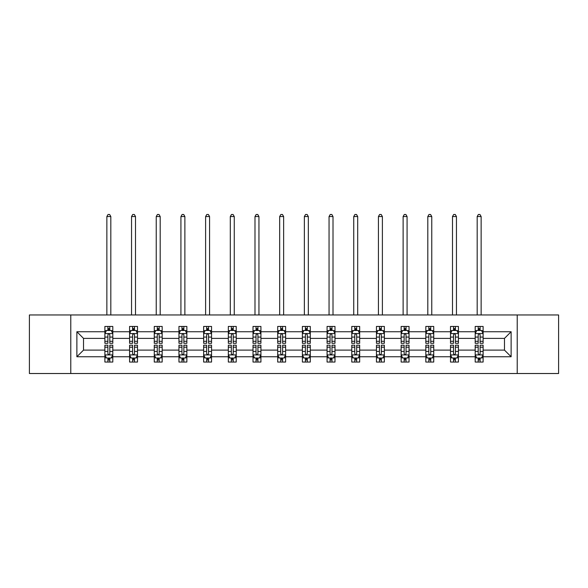 <?xml version="1.0" encoding="UTF-8"?>
<svg xmlns="http://www.w3.org/2000/svg" width="588" height="588" viewBox="0 0 588 588"><rect width="100%" height="100%" fill="white"/><g stroke="black" fill="none" stroke-linecap="round" stroke-linejoin="round"><path stroke-width="0.88" d="M517.22 373.52L558.6 373.52L558.6 314.97L517.22 314.97L517.22 373.52L70.781 373.52L70.781 314.97L29.4 314.97L29.4 373.52L70.781 373.52M483.115 356.747L483.115 350.103L504.475 350.103L511.126 356.747L483.115 356.747L483.115 362.046L480.109 362.046L480.109 358.011M517.22 314.97L70.781 314.97M475.2 356.747L458.427 356.747L458.427 350.103L475.2 350.103L475.2 362.046L483.115 362.046L483.115 357.82L481.623 357.82M458.427 356.747L458.427 362.046L455.421 362.046L455.421 358.011M450.511 356.747L433.738 356.747L433.738 350.103L450.511 350.103L450.511 362.046L458.427 362.046L458.427 357.82L456.935 357.82M433.738 356.747L433.738 362.046L430.732 362.046L430.732 358.011M425.822 356.747L409.05 356.747L409.05 350.103L425.822 350.103L425.822 362.046L433.738 362.046L433.738 357.82L432.254 357.82M409.05 356.747L409.05 362.046L406.043 362.046L406.043 358.011M401.141 356.747L384.361 356.747L384.361 350.103L401.141 350.103L401.141 362.046L409.05 362.046L409.05 357.82L407.565 357.82M384.361 356.747L384.361 362.046L381.355 362.046L381.355 358.011M376.452 356.747L359.672 356.747L359.672 350.103L376.452 350.103L376.452 362.046L384.361 362.046L384.361 357.82L382.876 357.82M359.672 356.747L359.672 362.046L356.666 362.046L356.666 358.011M351.764 356.747L334.991 356.747L334.991 350.103L351.764 350.103L351.764 362.046L359.672 362.046L359.672 357.82L358.188 357.82M334.991 356.747L334.991 362.046L331.977 362.046L331.977 358.011M327.075 356.747L310.302 356.747L310.302 350.103L327.075 350.103L327.075 362.046L334.991 362.046L334.991 357.82L333.499 357.82M310.302 356.747L310.302 362.046L307.296 362.046L307.296 358.011M302.386 356.747L285.614 356.747L285.614 350.103L302.386 350.103L302.386 362.046L310.302 362.046L310.302 357.82L308.81 357.82M285.614 356.747L285.614 362.046L282.608 362.046L282.608 358.011M277.698 356.747L260.925 356.747L260.925 350.103L277.698 350.103L277.698 362.046L285.614 362.046L285.614 357.82L284.122 357.82M260.925 356.747L260.925 362.046L257.919 362.046L257.919 358.011M253.009 356.747L236.236 356.747L236.236 350.103L253.009 350.103L253.009 362.046L260.925 362.046L260.925 357.82L259.44 357.82M236.236 356.747L236.236 362.046L233.23 362.046L233.23 358.011M228.328 356.747L211.548 356.747L211.548 350.103L228.328 350.103L228.328 362.046L236.236 362.046L236.236 357.82L234.752 357.82M211.548 356.747L211.548 362.046L208.542 362.046L208.542 358.011M203.639 356.747L186.859 356.747L186.859 350.103L203.639 350.103L203.639 362.046L211.548 362.046L211.548 357.82L210.063 357.82M186.859 356.747L186.859 362.046L183.853 362.046L183.853 358.011M178.95 356.747L162.178 356.747L162.178 350.103L178.95 350.103L178.95 362.046L186.859 362.046L186.859 357.82L185.374 357.82M162.178 356.747L162.178 362.046L159.172 362.046L159.172 358.011M154.262 356.747L137.489 356.747L137.489 350.103L154.262 350.103L154.262 362.046L162.178 362.046L162.178 357.82L160.686 357.82M137.489 356.747L137.489 362.046L134.483 362.046L134.483 358.011M129.573 356.747L112.8 356.747L112.8 350.103L129.573 350.103L129.573 362.046L137.489 362.046L137.489 357.82L135.997 357.82M112.8 356.747L112.8 362.046L109.794 362.046L109.794 358.011M104.884 356.747L76.874 356.747L76.874 331.742L104.884 331.742L104.884 338.387L83.525 338.387L83.525 350.103L104.884 350.103L104.884 362.046L112.8 362.046L112.8 357.82L111.308 357.82M106.377 330.669L104.884 330.669L104.884 326.443L104.884 331.742M107.891 330.478L107.891 326.443L104.884 326.443L112.8 326.443L112.8 331.742L129.573 331.742L129.573 326.443L137.489 326.443L137.489 331.742L154.262 331.742L154.262 326.443L162.178 326.443L162.178 331.742L178.95 331.742L178.95 326.443L186.859 326.443L186.859 331.742L203.639 331.742L203.639 326.443L211.548 326.443L211.548 331.742L228.328 331.742L228.328 326.443L236.236 326.443L236.236 331.742L253.009 331.742L253.009 326.443L260.925 326.443L260.925 331.742L277.698 331.742L277.698 326.443L285.614 326.443L285.614 331.742L302.386 331.742L302.386 326.443L310.302 326.443L310.302 331.742L327.075 331.742L327.075 326.443L334.991 326.443L334.991 331.742L351.764 331.742L351.764 326.443L359.672 326.443L359.672 331.742L376.452 331.742L376.452 326.443L384.361 326.443L384.361 331.742L401.141 331.742L401.141 326.443L409.05 326.443L409.05 331.742L425.822 331.742L425.822 326.443L433.738 326.443L433.738 331.742L450.511 331.742L450.511 326.443L458.427 326.443L458.427 331.742L475.2 331.742L475.2 326.443L483.115 326.443L483.115 331.742L511.126 331.742L511.126 356.747M475.2 331.742L475.2 338.387L458.427 338.387L458.427 331.742M450.511 331.742L450.511 338.387L433.738 338.387L433.738 331.742M425.822 331.742L425.822 338.387L409.05 338.387L409.05 331.742M401.141 331.742L401.141 338.387L384.361 338.387L384.361 331.742M376.452 331.742L376.452 338.387L359.672 338.387L359.672 331.742M351.764 331.742L351.764 338.387L334.991 338.387L334.991 331.742M327.075 331.742L327.075 338.387L310.302 338.387L310.302 331.742M302.386 331.742L302.386 338.387L285.614 338.387L285.614 331.742M277.698 331.742L277.698 338.387L260.925 338.387L260.925 331.742M253.009 331.742L253.009 338.387L236.236 338.387L236.236 331.742M228.328 331.742L228.328 338.387L211.548 338.387L211.548 331.742M203.639 331.742L203.639 338.387L186.859 338.387L186.859 331.742M178.95 331.742L178.95 338.387L162.178 338.387L162.178 331.742M154.262 331.742L154.262 338.387L137.489 338.387L137.489 331.742M129.573 331.742L129.573 338.387L112.8 338.387L112.8 331.742M76.874 331.742L83.525 338.387M504.475 350.103L504.475 338.387L483.115 338.387L483.115 331.742M478.206 330.397L480.109 330.397M453.517 330.397L455.421 330.397M428.828 330.397L430.732 330.397M404.147 330.397L406.043 330.397M379.458 330.397L381.355 330.397M354.77 330.397L356.666 330.397M330.081 330.397L331.977 330.397M305.392 330.397L307.296 330.397M280.704 330.397L282.608 330.397M256.023 330.397L257.919 330.397M231.334 330.397L233.23 330.397M206.645 330.397L208.542 330.397M181.957 330.397L183.853 330.397M157.268 330.397L159.172 330.397M132.579 330.397L134.483 330.397M107.891 330.397L109.794 330.397M107.891 358.092L109.794 358.092M132.579 358.092L134.483 358.092M157.268 358.092L159.172 358.092M181.957 358.092L183.853 358.092M206.645 358.092L208.542 358.092M231.334 358.092L233.23 358.092M256.023 358.092L257.919 358.092M280.704 358.092L282.608 358.092M305.392 358.092L307.296 358.092M330.081 358.092L331.977 358.092M354.77 358.092L356.666 358.092M379.458 358.092L381.355 358.092M404.147 358.092L406.043 358.092M428.828 358.092L430.732 358.092M453.517 358.092L455.421 358.092M478.206 358.092L480.109 358.092M83.525 350.103L76.874 356.747M511.126 331.742L504.475 338.387M109.794 328.501L107.891 328.501M104.884 341.312L104.884 343.296L107.891 343.296L107.891 341.312L104.884 341.312L104.884 338.387M112.8 338.387L112.8 343.296L109.794 343.296L109.794 334.829C109.162 333.609 108.53 333.609 107.891 334.829L107.891 341.312M111.308 330.669L112.8 330.669L112.8 326.443L109.794 326.443L109.794 330.478M112.8 333.646L111.22 330.478L106.472 330.478L104.884 333.646M110.823 314.97L110.823 216.538L106.862 216.538L106.862 314.97M106.862 216.538L108.052 214.48L109.633 214.48L110.823 216.538M107.891 359.988L109.794 359.988M112.8 347.177L112.8 345.193L109.794 345.193L109.794 347.177L112.8 347.177L112.8 350.103M104.884 350.103L104.884 345.193L107.891 345.193L107.891 353.66C108.523 354.88 109.162 354.88 109.794 353.66L109.794 347.177M106.377 357.82L104.884 357.82L104.884 362.046L107.891 362.046L107.891 358.011M104.884 354.851L106.472 358.011L111.22 358.011L112.8 354.851M134.483 328.501L132.579 328.501M131.065 330.669L129.573 330.669L129.573 326.443L132.579 326.443L132.579 330.478M129.573 341.312L129.573 343.296L132.579 343.296L132.579 341.312L129.573 341.312L129.573 338.387M137.489 338.387L137.489 343.296L134.483 343.296L134.483 334.829C133.851 333.609 133.219 333.609 132.579 334.829L132.579 341.312M135.997 330.669L137.489 330.669L137.489 326.443L134.483 326.443L134.483 330.478M137.489 333.646L135.901 330.478L131.153 330.478L129.573 333.646M135.512 314.97L135.512 216.538L131.55 216.538L131.55 314.97M131.55 216.538L132.741 214.48L134.321 214.48L135.512 216.538M159.172 328.501L157.268 328.501M155.746 330.669L154.262 330.669L154.262 326.443L157.268 326.443L157.268 330.478M154.262 341.312L154.262 343.296L157.268 343.296L157.268 341.312L154.262 341.312L154.262 338.387M162.178 338.387L162.178 343.296L159.172 343.296L159.172 334.829C158.532 333.609 157.9 333.609 157.268 334.829L157.268 341.312M160.686 330.669L162.178 330.669L162.178 326.443L159.172 326.443L159.172 330.478M162.178 333.646L160.59 330.478L155.842 330.478L154.262 333.646M160.193 314.97L160.193 216.538L156.239 216.538L156.239 314.97M156.239 216.538L157.43 214.48L159.01 214.48L160.193 216.538M132.579 359.988L134.483 359.988M137.489 347.177L137.489 345.193L134.483 345.193L134.483 347.177L137.489 347.177L137.489 350.103M129.573 350.103L129.573 345.193L132.579 345.193L132.579 353.66C133.211 354.88 133.844 354.88 134.483 353.66L134.483 347.177M131.065 357.82L129.573 357.82L129.573 362.046L132.579 362.046L132.579 358.011M129.573 354.851L131.153 358.011L135.901 358.011L137.489 354.851M157.268 359.988L159.172 359.988M162.178 347.177L162.178 345.193L159.172 345.193L159.172 347.177L162.178 347.177L162.178 350.103M154.262 350.103L154.262 345.193L157.268 345.193L157.268 353.66C157.9 354.88 158.532 354.88 159.172 353.66L159.172 347.177M155.746 357.82L154.262 357.82L154.262 362.046L157.268 362.046L157.268 358.011M154.262 354.851L155.842 358.011L160.59 358.011L162.178 354.851M183.853 328.501L181.957 328.501M180.435 330.669L178.95 330.669L178.95 326.443L181.957 326.443L181.957 330.478M178.95 341.312L178.95 343.296L181.957 343.296L181.957 341.312L178.95 341.312L178.95 338.387M186.859 338.387L186.859 343.296L183.853 343.296L183.853 334.829C183.221 333.609 182.589 333.609 181.957 334.829L181.957 341.312M185.374 330.669L186.859 330.669L186.859 326.443L183.853 326.443L183.853 330.478M186.859 333.646L185.279 330.478L180.531 330.478L178.95 333.646M184.882 314.97L184.882 216.538L180.928 216.538L180.928 314.97M180.928 216.538L182.118 214.48L183.699 214.48L184.882 216.538M181.957 359.988L183.853 359.988M186.859 347.177L186.859 345.193L183.853 345.193L183.853 347.177L186.859 347.177L186.859 350.103M178.95 350.103L178.95 345.193L181.957 345.193L181.957 353.66C182.589 354.88 183.221 354.88 183.853 353.66L183.853 347.177M180.435 357.82L178.95 357.82L178.95 362.046L181.957 362.046L181.957 358.011M178.95 354.851L180.531 358.011L185.279 358.011L186.859 354.851M208.542 328.501L206.645 328.501M205.124 330.669L203.639 330.669L203.639 326.443L206.645 326.443L206.645 330.478M203.639 341.312L203.639 343.296L206.645 343.296L206.645 341.312L203.639 341.312L203.639 338.387M211.548 338.387L211.548 343.296L208.542 343.296L208.542 334.829C207.909 333.609 207.277 333.609 206.645 334.829L206.645 341.312M210.063 330.669L211.548 330.669L211.548 326.443L208.542 326.443L208.542 330.478M211.548 333.646L209.967 330.478L205.219 330.478L203.639 333.646M209.571 314.97L209.571 216.538L205.616 216.538L205.616 314.97M205.616 216.538L206.8 214.48L208.387 214.48L209.571 216.538M206.645 359.988L208.542 359.988M211.548 347.177L211.548 345.193L208.542 345.193L208.542 347.177L211.548 347.177L211.548 350.103M203.639 350.103L203.639 345.193L206.645 345.193L206.645 353.66C207.277 354.88 207.909 354.88 208.542 353.66L208.542 347.177M205.124 357.82L203.639 357.82L203.639 362.046L206.645 362.046L206.645 358.011M203.639 354.851L205.219 358.011L209.967 358.011L211.548 354.851M233.23 328.501L231.334 328.501M229.812 330.669L228.328 330.669L228.328 326.443L231.334 326.443L231.334 330.478M228.328 341.312L228.328 343.296L231.334 343.296L231.334 341.312L228.328 341.312L228.328 338.387M236.236 338.387L236.236 343.296L233.23 343.296L233.23 334.829C232.598 333.609 231.966 333.609 231.334 334.829L231.334 341.312M234.752 330.669L236.236 330.669L236.236 326.443L233.23 326.443L233.23 330.478M236.236 333.646L234.656 330.478L229.908 330.478L228.328 333.646M234.259 314.97L234.259 216.538L230.305 216.538L230.305 314.97M230.305 216.538L231.488 214.48L233.076 214.48L234.259 216.538M231.334 359.988L233.23 359.988M236.236 347.177L236.236 345.193L233.23 345.193L233.23 347.177L236.236 347.177L236.236 350.103M228.328 350.103L228.328 345.193L231.334 345.193L231.334 353.66C231.966 354.88 232.598 354.88 233.23 353.66L233.23 347.177M229.812 357.82L228.328 357.82L228.328 362.046L231.334 362.046L231.334 358.011M228.328 354.851L229.908 358.011L234.656 358.011L236.236 354.851M257.919 328.501L256.023 328.501M254.501 330.669L253.009 330.669L253.009 326.443L256.023 326.443L256.023 330.478M253.009 341.312L253.009 343.296L256.023 343.296L256.023 341.312L253.009 341.312L253.009 338.387M260.925 338.387L260.925 343.296L257.919 343.296L257.919 334.829C257.287 333.609 256.655 333.609 256.023 334.829L256.023 341.312M259.44 330.669L260.925 330.669L260.925 326.443L257.919 326.443L257.919 330.478M260.925 333.646L259.345 330.478L254.597 330.478L253.009 333.646M258.948 314.97L258.948 216.538L254.994 216.538L254.994 314.97M254.994 216.538L256.177 214.48L257.757 214.48L258.948 216.538M256.023 359.988L257.919 359.988M260.925 347.177L260.925 345.193L257.919 345.193L257.919 347.177L260.925 347.177L260.925 350.103M253.009 350.103L253.009 345.193L256.023 345.193L256.023 353.66C256.655 354.88 257.287 354.88 257.919 353.66L257.919 347.177M254.501 357.82L253.009 357.82L253.009 362.046L256.023 362.046L256.023 358.011M253.009 354.851L254.597 358.011L259.345 358.011L260.925 354.851M282.608 328.501L280.704 328.501M279.19 330.669L277.698 330.669L277.698 326.443L280.704 326.443L280.704 330.478M277.698 341.312L277.698 343.296L280.704 343.296L280.704 341.312L277.698 341.312L277.698 338.387M285.614 338.387L285.614 343.296L282.608 343.296L282.608 334.829C281.975 333.609 281.343 333.609 280.704 334.829L280.704 341.312M284.122 330.669L285.614 330.669L285.614 326.443L282.608 326.443L282.608 330.478M285.614 333.646L284.033 330.478L279.285 330.478L277.698 333.646M283.636 314.97L283.636 216.538L279.675 216.538L279.675 314.97M279.675 216.538L280.866 214.48L282.446 214.48L283.636 216.538M280.704 359.988L282.608 359.988M285.614 347.177L285.614 345.193L282.608 345.193L282.608 347.177L285.614 347.177L285.614 350.103M277.698 350.103L277.698 345.193L280.704 345.193L280.704 353.66C281.336 354.88 281.975 354.88 282.608 353.66L282.608 347.177M279.19 357.82L277.698 357.82L277.698 362.046L280.704 362.046L280.704 358.011M277.698 354.851L279.285 358.011L284.033 358.011L285.614 354.851M307.296 328.501L305.392 328.501M303.878 330.669L302.386 330.669L302.386 326.443L305.392 326.443L305.392 330.478M302.386 341.312L302.386 343.296L305.392 343.296L305.392 341.312L302.386 341.312L302.386 338.387M310.302 338.387L310.302 343.296L307.296 343.296L307.296 334.829C306.664 333.609 306.025 333.609 305.392 334.829L305.392 341.312M308.81 330.669L310.302 330.669L310.302 326.443L307.296 326.443L307.296 330.478M310.302 333.646L308.715 330.478L303.967 330.478L302.386 333.646M308.325 314.97L308.325 216.538L304.363 216.538L304.363 314.97M304.363 216.538L305.554 214.48L307.134 214.48L308.325 216.538M305.392 359.988L307.296 359.988M310.302 347.177L310.302 345.193L307.296 345.193L307.296 347.177L310.302 347.177L310.302 350.103M302.386 350.103L302.386 345.193L305.392 345.193L305.392 353.66C306.025 354.88 306.657 354.88 307.296 353.66L307.296 347.177M303.878 357.82L302.386 357.82L302.386 362.046L305.392 362.046L305.392 358.011M302.386 354.851L303.967 358.011L308.715 358.011L310.302 354.851M331.977 328.501L330.081 328.501M328.56 330.669L327.075 330.669L327.075 326.443L330.081 326.443L330.081 330.478M327.075 341.312L327.075 343.296L330.081 343.296L330.081 341.312L327.075 341.312L327.075 338.387M334.991 338.387L334.991 343.296L331.977 343.296L331.977 334.829C331.345 333.609 330.713 333.609 330.081 334.829L330.081 341.312M333.499 330.669L334.991 330.669L334.991 326.443L331.977 326.443L331.977 330.478M334.991 333.646L333.403 330.478L328.655 330.478L327.075 333.646M333.006 314.97L333.006 216.538L329.052 216.538L329.052 314.97M329.052 216.538L330.243 214.48L331.823 214.48L333.006 216.538M330.081 359.988L331.977 359.988M334.991 347.177L334.991 345.193L331.977 345.193L331.977 347.177L334.991 347.177L334.991 350.103M327.075 350.103L327.075 345.193L330.081 345.193L330.081 353.66C330.713 354.88 331.345 354.88 331.977 353.66L331.977 347.177M328.56 357.82L327.075 357.82L327.075 362.046L330.081 362.046L330.081 358.011M327.075 354.851L328.655 358.011L333.403 358.011L334.991 354.851M356.666 328.501L354.77 328.501M353.248 330.669L351.764 330.669L351.764 326.443L354.77 326.443L354.77 330.478M351.764 341.312L351.764 343.296L354.77 343.296L354.77 341.312L351.764 341.312L351.764 338.387M359.672 338.387L359.672 343.296L356.666 343.296L356.666 334.829C356.034 333.609 355.402 333.609 354.77 334.829L354.77 341.312M358.188 330.669L359.672 330.669L359.672 326.443L356.666 326.443L356.666 330.478M359.672 333.646L358.092 330.478L353.344 330.478L351.764 333.646M357.695 314.97L357.695 216.538L353.741 216.538L353.741 314.97M353.741 216.538L354.924 214.48L356.512 214.48L357.695 216.538M354.77 359.988L356.666 359.988M359.672 347.177L359.672 345.193L356.666 345.193L356.666 347.177L359.672 347.177L359.672 350.103M351.764 350.103L351.764 345.193L354.77 345.193L354.77 353.66C355.402 354.88 356.034 354.88 356.666 353.66L356.666 347.177M353.248 357.82L351.764 357.82L351.764 362.046L354.77 362.046L354.77 358.011M351.764 354.851L353.344 358.011L358.092 358.011L359.672 354.851M381.355 328.501L379.458 328.501M377.937 330.669L376.452 330.669L376.452 326.443L379.458 326.443L379.458 330.478M376.452 341.312L376.452 343.296L379.458 343.296L379.458 341.312L376.452 341.312L376.452 338.387M384.361 338.387L384.361 343.296L381.355 343.296L381.355 334.829C380.723 333.609 380.091 333.609 379.458 334.829L379.458 341.312M382.876 330.669L384.361 330.669L384.361 326.443L381.355 326.443L381.355 330.478M384.361 333.646L382.781 330.478L378.033 330.478L376.452 333.646M382.384 314.97L382.384 216.538L378.429 216.538L378.429 314.97M378.429 216.538L379.613 214.48L381.2 214.48L382.384 216.538M379.458 359.988L381.355 359.988M384.361 347.177L384.361 345.193L381.355 345.193L381.355 347.177L384.361 347.177L384.361 350.103M376.452 350.103L376.452 345.193L379.458 345.193L379.458 353.66C380.091 354.88 380.723 354.88 381.355 353.66L381.355 347.177M377.937 357.82L376.452 357.82L376.452 362.046L379.458 362.046L379.458 358.011M376.452 354.851L378.033 358.011L382.781 358.011L384.361 354.851M406.043 328.501L404.147 328.501M402.626 330.669L401.141 330.669L401.141 326.443L404.147 326.443L404.147 330.478M401.141 341.312L401.141 343.296L404.147 343.296L404.147 341.312L401.141 341.312L401.141 338.387M409.05 338.387L409.05 343.296L406.043 343.296L406.043 334.829C405.411 333.609 404.779 333.609 404.147 334.829L404.147 341.312M407.565 330.669L409.05 330.669L409.05 326.443L406.043 326.443L406.043 330.478M409.05 333.646L407.469 330.478L402.721 330.478L401.141 333.646M407.072 314.97L407.072 216.538L403.118 216.538L403.118 314.97M403.118 216.538L404.301 214.48L405.882 214.48L407.072 216.538M404.147 359.988L406.043 359.988M409.05 347.177L409.05 345.193L406.043 345.193L406.043 347.177L409.05 347.177L409.05 350.103M401.141 350.103L401.141 345.193L404.147 345.193L404.147 353.66C404.779 354.88 405.411 354.88 406.043 353.66L406.043 347.177M402.626 357.82L401.141 357.82L401.141 362.046L404.147 362.046L404.147 358.011M401.141 354.851L402.721 358.011L407.469 358.011L409.05 354.851M430.732 328.501L428.828 328.501M427.314 330.669L425.822 330.669L425.822 326.443L428.828 326.443L428.828 330.478M425.822 341.312L425.822 343.296L428.828 343.296L428.828 341.312L425.822 341.312L425.822 338.387M433.738 338.387L433.738 343.296L430.732 343.296L430.732 334.829C430.1 333.609 429.468 333.609 428.828 334.829L428.828 341.312M432.254 330.669L433.738 330.669L433.738 326.443L430.732 326.443L430.732 330.478M433.738 333.646L432.158 330.478L427.41 330.478L425.822 333.646M431.761 314.97L431.761 216.538L427.807 216.538L427.807 314.97M427.807 216.538L428.99 214.48L430.57 214.48L431.761 216.538M428.828 359.988L430.732 359.988M433.738 347.177L433.738 345.193L430.732 345.193L430.732 347.177L433.738 347.177L433.738 350.103M425.822 350.103L425.822 345.193L428.828 345.193L428.828 353.66C429.468 354.88 430.1 354.88 430.732 353.66L430.732 347.177M427.314 357.82L425.822 357.82L425.822 362.046L428.828 362.046L428.828 358.011M425.822 354.851L427.41 358.011L432.158 358.011L433.738 354.851M455.421 328.501L453.517 328.501M452.003 330.669L450.511 330.669L450.511 326.443L453.517 326.443L453.517 330.478M450.511 341.312L450.511 343.296L453.517 343.296L453.517 341.312L450.511 341.312L450.511 338.387M458.427 338.387L458.427 343.296L455.421 343.296L455.421 334.829C454.789 333.609 454.156 333.609 453.517 334.829L453.517 341.312M456.935 330.669L458.427 330.669L458.427 326.443L455.421 326.443L455.421 330.478M458.427 333.646L456.847 330.478L452.099 330.478L450.511 333.646M456.45 314.97L456.45 216.538L452.488 216.538L452.488 314.97M452.488 216.538L453.679 214.48L455.259 214.48L456.45 216.538M453.517 359.988L455.421 359.988M458.427 347.177L458.427 345.193L455.421 345.193L455.421 347.177L458.427 347.177L458.427 350.103M450.511 350.103L450.511 345.193L453.517 345.193L453.517 353.66C454.149 354.88 454.781 354.88 455.421 353.66L455.421 347.177M452.003 357.82L450.511 357.82L450.511 362.046L453.517 362.046L453.517 358.011M450.511 354.851L452.099 358.011L456.847 358.011L458.427 354.851M480.109 328.501L478.206 328.501M476.692 330.669L475.2 330.669L475.2 326.443L478.206 326.443L478.206 330.478M475.2 341.312L475.2 343.296L478.206 343.296L478.206 341.312L475.2 341.312L475.2 338.387M483.115 338.387L483.115 343.296L480.109 343.296L480.109 334.829C479.477 333.609 478.838 333.609 478.206 334.829L478.206 341.312M481.623 330.669L483.115 330.669L483.115 326.443L480.109 326.443L480.109 330.478M483.115 333.646L481.528 330.478L476.78 330.478L475.2 333.646M481.138 314.97L481.138 216.538L477.177 216.538L477.177 314.97M477.177 216.538L478.367 214.48L479.948 214.48L481.138 216.538M478.206 359.988L480.109 359.988M483.115 347.177L483.115 345.193L480.109 345.193L480.109 347.177L483.115 347.177L483.115 350.103M475.2 350.103L475.2 345.193L478.206 345.193L478.206 353.66C478.838 354.88 479.47 354.88 480.109 353.66L480.109 347.177M476.692 357.82L475.2 357.82L475.2 362.046L478.206 362.046L478.206 358.011M475.2 354.851L476.78 358.011L481.528 358.011L483.115 354.851M112.764 333.565L104.929 333.565M112.8 341.312L109.794 341.312M107.891 337.071L104.884 337.071M112.8 337.071L109.794 337.071M109.794 329.508L107.891 329.508M104.929 354.924L112.764 354.924M104.884 347.177L107.891 347.177M109.794 351.418L112.8 351.418M104.884 351.418L107.891 351.418M107.891 358.981L109.794 358.981M137.445 333.565L129.617 333.565M137.489 341.312L134.483 341.312M132.579 337.071L129.573 337.071M137.489 337.071L134.483 337.071M134.483 329.508L132.579 329.508M162.134 333.565L154.299 333.565M162.178 341.312L159.172 341.312M157.268 337.071L154.262 337.071M162.178 337.071L159.172 337.071M159.172 329.508L157.268 329.508M129.617 354.924L137.445 354.924M129.573 347.177L132.579 347.177M134.483 351.418L137.489 351.418M129.573 351.418L132.579 351.418M132.579 358.981L134.483 358.981M154.299 354.924L162.134 354.924M154.262 347.177L157.268 347.177M159.172 351.418L162.178 351.418M154.262 351.418L157.268 351.418M157.268 358.981L159.172 358.981M186.822 333.565L178.987 333.565M186.859 341.312L183.853 341.312M181.957 337.071L178.95 337.071M186.859 337.071L183.853 337.071M183.853 329.508L181.957 329.508M178.987 354.924L186.822 354.924M178.95 347.177L181.957 347.177M183.853 351.418L186.859 351.418M178.95 351.418L181.957 351.418M181.957 358.981L183.853 358.981M211.511 333.565L203.676 333.565M211.548 341.312L208.542 341.312M206.645 337.071L203.639 337.071M211.548 337.071L208.542 337.071M208.542 329.508L206.645 329.508M203.676 354.924L211.511 354.924M203.639 347.177L206.645 347.177M208.542 351.418L211.548 351.418M203.639 351.418L206.645 351.418M206.645 358.981L208.542 358.981M236.2 333.565L228.364 333.565M236.236 341.312L233.23 341.312M231.334 337.071L228.328 337.071M236.236 337.071L233.23 337.071M233.23 329.508L231.334 329.508M228.364 354.924L236.2 354.924M228.328 347.177L231.334 347.177M233.23 351.418L236.236 351.418M228.328 351.418L231.334 351.418M231.334 358.981L233.23 358.981M260.888 333.565L253.053 333.565M260.925 341.312L257.919 341.312M256.023 337.071L253.009 337.071M260.925 337.071L257.919 337.071M257.919 329.508L256.023 329.508M253.053 354.924L260.888 354.924M253.009 347.177L256.023 347.177M257.919 351.418L260.925 351.418M253.009 351.418L256.023 351.418M256.023 358.981L257.919 358.981M285.57 333.565L277.742 333.565M285.614 341.312L282.608 341.312M280.704 337.071L277.698 337.071M285.614 337.071L282.608 337.071M282.608 329.508L280.704 329.508M277.742 354.924L285.57 354.924M277.698 347.177L280.704 347.177M282.608 351.418L285.614 351.418M277.698 351.418L280.704 351.418M280.704 358.981L282.608 358.981M310.258 333.565L302.43 333.565M310.302 341.312L307.296 341.312M305.392 337.071L302.386 337.071M310.302 337.071L307.296 337.071M307.296 329.508L305.392 329.508M302.43 354.924L310.258 354.924M302.386 347.177L305.392 347.177M307.296 351.418L310.302 351.418M302.386 351.418L305.392 351.418M305.392 358.981L307.296 358.981M334.947 333.565L327.112 333.565M334.991 341.312L331.977 341.312M330.081 337.071L327.075 337.071M334.991 337.071L331.977 337.071M331.977 329.508L330.081 329.508M327.112 354.924L334.947 354.924M327.075 347.177L330.081 347.177M331.977 351.418L334.991 351.418M327.075 351.418L330.081 351.418M330.081 358.981L331.977 358.981M359.635 333.565L351.8 333.565M359.672 341.312L356.666 341.312M354.77 337.071L351.764 337.071M359.672 337.071L356.666 337.071M356.666 329.508L354.77 329.508M351.8 354.924L359.635 354.924M351.764 347.177L354.77 347.177M356.666 351.418L359.672 351.418M351.764 351.418L354.77 351.418M354.77 358.981L356.666 358.981M384.324 333.565L376.489 333.565M384.361 341.312L381.355 341.312M379.458 337.071L376.452 337.071M384.361 337.071L381.355 337.071M381.355 329.508L379.458 329.508M376.489 354.924L384.324 354.924M376.452 347.177L379.458 347.177M381.355 351.418L384.361 351.418M376.452 351.418L379.458 351.418M379.458 358.981L381.355 358.981M409.013 333.565L401.178 333.565M409.05 341.312L406.043 341.312M404.147 337.071L401.141 337.071M409.05 337.071L406.043 337.071M406.043 329.508L404.147 329.508M401.178 354.924L409.013 354.924M401.141 347.177L404.147 347.177M406.043 351.418L409.05 351.418M401.141 351.418L404.147 351.418M404.147 358.981L406.043 358.981M433.701 333.565L425.866 333.565M433.738 341.312L430.732 341.312M428.828 337.071L425.822 337.071M433.738 337.071L430.732 337.071M430.732 329.508L428.828 329.508M425.866 354.924L433.701 354.924M425.822 347.177L428.828 347.177M430.732 351.418L433.738 351.418M425.822 351.418L428.828 351.418M428.828 358.981L430.732 358.981M458.383 333.565L450.555 333.565M458.427 341.312L455.421 341.312M453.517 337.071L450.511 337.071M458.427 337.071L455.421 337.071M455.421 329.508L453.517 329.508M450.555 354.924L458.383 354.924M450.511 347.177L453.517 347.177M455.421 351.418L458.427 351.418M450.511 351.418L453.517 351.418M453.517 358.981L455.421 358.981M483.071 333.565L475.236 333.565M483.115 341.312L480.109 341.312M478.206 337.071L475.2 337.071M483.115 337.071L480.109 337.071M480.109 329.508L478.206 329.508M475.236 354.924L483.071 354.924M475.2 347.177L478.206 347.177M480.109 351.418L483.115 351.418M475.2 351.418L478.206 351.418M478.206 358.981L480.109 358.981"/></g></svg>
